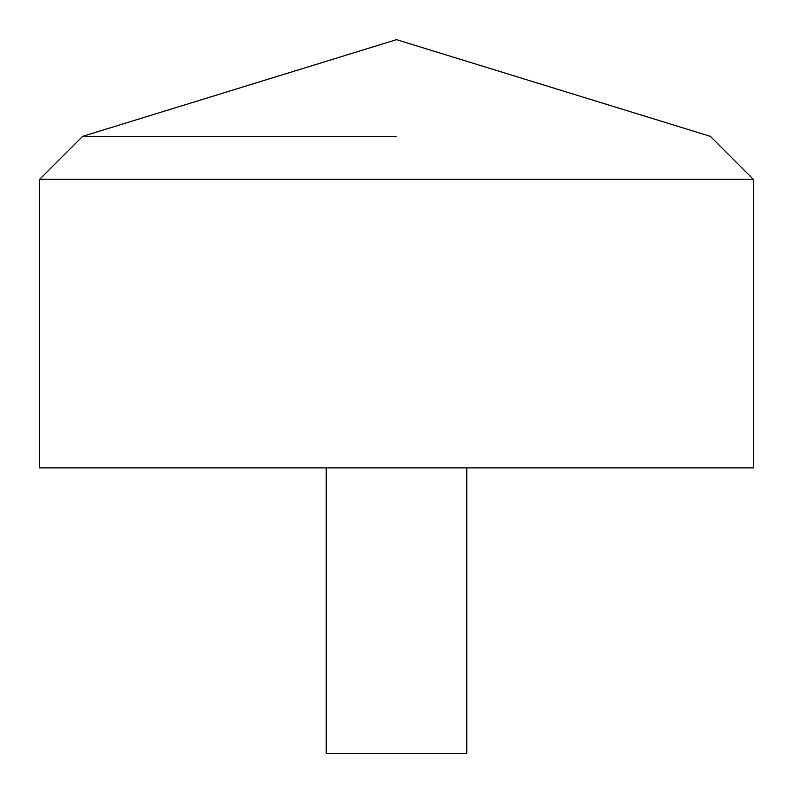 <?xml version="1.0" encoding="UTF-8"?>
<svg xmlns="http://www.w3.org/2000/svg" width="793" height="793" viewBox="0 0 793 793"><rect width="100%" height="100%" fill="white"/><g stroke="black" fill="none" stroke-linecap="round" stroke-linejoin="round"><path stroke-width="1.19" d="M753.35 467.87L39.65 467.87L39.65 179.327L753.35 179.327L753.35 467.87M396.5 136.346L82.631 136.346L396.5 136.346M466.77 467.87L466.77 753.35L326.23 753.35L326.23 467.87M753.35 179.327L710.369 136.346L396.5 39.65L82.631 136.346L39.65 179.327"/></g></svg>
